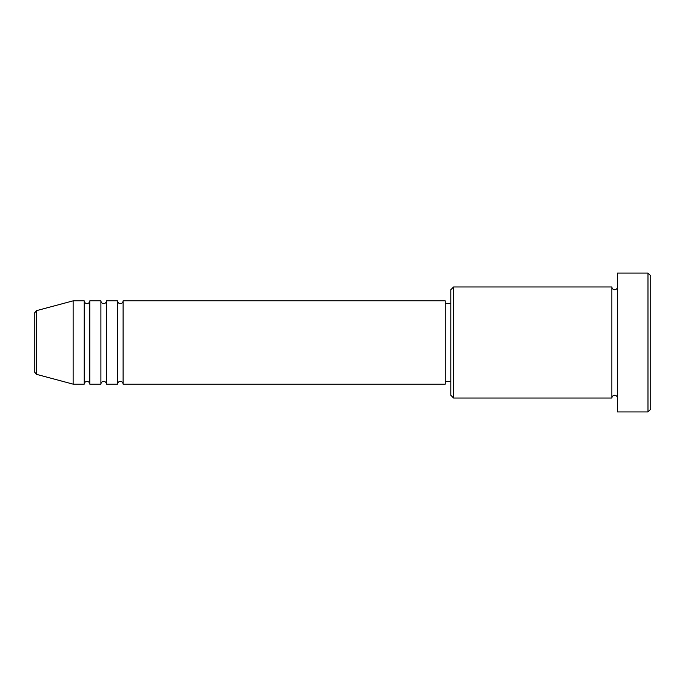 <?xml version="1.0" encoding="UTF-8"?>
<svg xmlns="http://www.w3.org/2000/svg" width="685" height="685" viewBox="0 0 685 685"><rect width="100%" height="100%" fill="white"/><g stroke="black" fill="none" stroke-linecap="round" stroke-linejoin="round"><path stroke-width="1.03" d="M34.25 371.604L34.25 313.396L36.305 310.707L36.305 374.293L34.25 371.604M123.112 300.843L123.112 384.157L445.25 384.157L445.25 300.843L123.112 300.843C122.949 302.53 122.024 303.455 120.337 303.618C118.651 303.455 117.726 302.53 117.563 300.843L117.563 384.157L106.449 384.157L106.449 300.843L117.563 300.843M100.9 300.843L100.9 384.157L89.786 384.157L89.786 300.843L100.9 300.843C101.063 302.53 101.988 303.455 103.675 303.618C105.362 303.455 106.286 302.53 106.449 300.843M84.238 300.843L84.238 384.157L73.132 384.157L73.132 300.843L84.238 300.843C84.401 302.53 85.325 303.455 87.012 303.618C88.699 303.455 89.624 302.53 89.786 300.843M453.581 398.036L450.807 395.262L450.807 289.738L453.581 286.964L453.581 398.036L611.868 398.036L611.868 286.964C612.039 288.65 612.964 289.575 614.65 289.738C616.337 289.575 617.262 288.65 617.425 286.964M647.976 273.075L650.75 275.85L650.75 409.15L647.976 411.925L647.976 273.075L617.425 273.075L617.425 411.925L647.976 411.925M445.25 381.382L450.807 381.382M36.305 374.293L73.132 384.157M36.305 310.707L73.132 300.843M453.581 286.964L611.868 286.964M445.25 303.618L450.807 303.618M617.425 398.036C617.262 396.35 616.337 395.425 614.65 395.262C612.964 395.425 612.039 396.35 611.868 398.036M89.786 384.157C89.624 382.47 88.699 381.545 87.012 381.382C85.325 381.545 84.401 382.47 84.238 384.157M106.449 384.157C106.286 382.47 105.362 381.545 103.675 381.382C101.988 381.545 101.063 382.47 100.9 384.157M123.112 384.157C122.949 382.47 122.024 381.545 120.337 381.382C118.651 381.545 117.726 382.47 117.563 384.157"/></g></svg>
